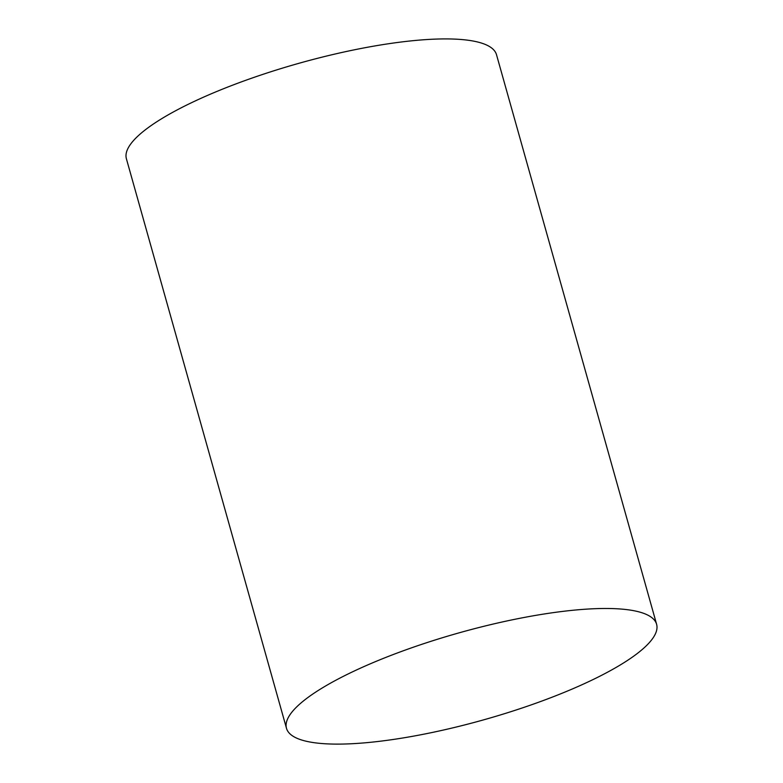 <?xml version="1.0" encoding="UTF-8"?>
<svg xmlns="http://www.w3.org/2000/svg" width="783" height="783" viewBox="0 0 783 783"><rect width="100%" height="100%" fill="white"/><g stroke="black" fill="none" stroke-linecap="round" stroke-linejoin="round"><path stroke-width="1.17" d="M320.59 688.991A192.236 45.199 164.3 0 0 286.49 728.317A192.236 45.199 164.3 0 0 483.777 719.812A192.236 45.199 164.3 0 0 656.604 624.276A192.236 45.199 164.3 0 0 522.261 617.826A192.236 45.199 164.3 0 0 320.59 688.991M656.604 624.276L496.51 54.722A192.236 45.199 164.3 0 0 362.167 48.262A192.236 45.199 164.3 0 0 160.495 119.427A192.236 45.199 164.3 0 0 126.396 158.753L286.49 728.317"/></g></svg>

